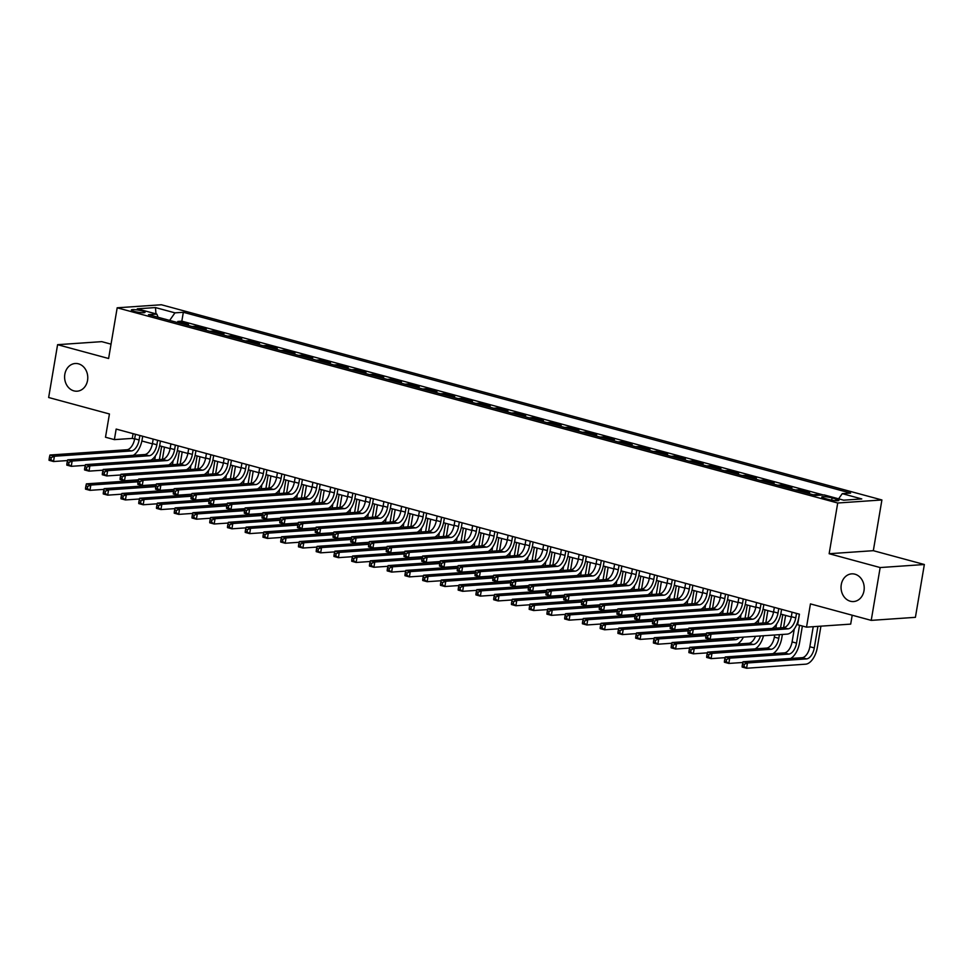 <?xml version="1.0" encoding="UTF-8"?>
<svg xmlns="http://www.w3.org/2000/svg" width="973" height="973" viewBox="0 0 973 973"><rect width="100%" height="100%" fill="white"/><g stroke="black" fill="none" stroke-linecap="round" stroke-linejoin="round"><path stroke-width="1.46" d="M87.546 380.431A13.877 11.579 86.1 0 1 77.147 391.195A13.877 11.579 86.1 0 1 64.826 374.277A13.877 11.579 86.1 0 1 75.237 363.501A13.877 11.579 86.1 0 1 87.546 380.431M863.988 590.793A13.877 11.579 86.1 0 1 853.576 601.557A13.877 11.579 86.1 0 1 841.268 584.639A13.877 11.579 86.1 0 1 851.679 573.863A13.877 11.579 86.1 0 1 863.988 590.793M134.371 311.433A6.945 1.058 9.6 0 0 141.328 312.649A6.945 1.058 9.6 0 0 145.038 312.321A6.945 1.058 9.6 0 0 142.009 310.91A6.945 1.058 9.6 0 0 135.052 309.694A6.945 1.058 9.6 0 0 131.343 310.01A6.945 1.058 9.6 0 0 134.371 311.433M111.031 344.15L101.776 341.645L57.589 344.685L48.65 397.507L109.438 413.975L105.498 437.23L114.376 439.626L132.292 438.397L134.627 439.03M881.903 499.964L161.372 304.756L117.186 307.796L837.717 503.005L881.903 499.964L873.328 550.682L829.142 553.722L880.164 567.551L924.35 564.51L873.328 550.682M924.35 564.51L915.411 617.332L871.224 620.373L810.448 603.905L806.52 627.147L850.694 624.119L852.202 615.216M880.164 567.551L871.224 620.373M819.302 495.233L816.724 494.539L816.578 495.415M806.082 492.849L809.633 492.606L798.979 489.723L798.784 490.879M788.337 488.045L791.888 487.801L781.234 484.919L781.039 486.074M770.592 483.24L774.131 482.997L763.489 480.115L763.294 481.258M752.847 478.424L756.386 478.181L745.744 475.298L745.549 476.454M735.101 473.62L738.641 473.377L727.999 470.494L727.804 471.637M717.356 468.816L720.896 468.572L710.241 465.69L710.047 466.833M699.599 463.999L703.151 463.756L692.496 460.874L692.302 462.029M681.854 459.195L685.406 458.952L674.751 456.069L674.557 457.213M664.109 454.391L667.648 454.148L657.006 451.253L656.811 452.409M646.364 449.575L649.903 449.331L639.261 446.449L639.066 447.604M628.619 444.77L632.158 444.527L621.516 441.645L621.321 442.788M610.874 439.966L614.413 439.723L603.759 436.828L603.564 437.984M593.116 435.15L596.668 434.907L586.014 432.024L585.819 433.18M575.371 430.346L578.923 430.102L568.268 427.22L568.074 428.363M557.626 425.542L561.166 425.298L550.523 422.404L550.329 423.559M539.881 420.725L543.421 420.482L532.778 417.599L532.584 418.755M522.136 415.921L525.675 415.678L515.033 412.795L514.839 413.939M504.391 411.117L507.93 410.874L497.276 407.979L497.081 409.134M486.634 406.3L490.185 406.057L479.531 403.175L479.336 404.33M468.889 401.496L472.44 401.253L461.786 398.371L461.591 399.514M451.144 396.692L454.683 396.449L444.041 393.554L443.846 394.71M433.399 391.876L436.938 391.632L426.296 388.75L426.101 389.905M415.653 387.072L419.193 386.828L408.551 383.946L408.356 385.089M397.908 382.267L401.448 382.024L390.793 379.129L390.599 380.285M380.151 377.451L383.703 377.208L373.048 374.325L372.854 375.481M362.406 372.647L365.957 372.404L355.303 369.521L355.109 370.664M344.661 367.843L348.2 367.599L337.558 364.705L337.363 365.86M326.916 363.026L330.455 362.783L319.813 359.901L319.618 361.056M309.171 358.222L312.71 357.979L302.068 355.096L301.873 356.24M291.426 353.418L294.965 353.175L284.311 350.28L284.116 351.435M273.668 348.602L277.22 348.358L266.566 345.476L266.371 346.631M255.923 343.797L259.475 343.554L248.82 340.672L248.626 341.815M238.178 338.993L241.718 338.75L231.075 335.855L230.881 337.011M220.433 334.177L223.972 333.934L213.33 331.051L213.136 332.207M202.688 329.373L206.227 329.129L195.585 326.247L195.391 327.39M806.52 627.147L797.641 624.751L799.429 614.182L116.164 429.069L114.376 439.626M835.977 498.967L832.073 497.908A6.726 1.034 9.6 0 0 825.335 496.729A6.726 1.034 9.6 0 0 821.747 497.045A6.726 1.034 9.6 0 0 824.678 498.419L828.582 499.477A6.726 1.034 9.6 0 0 835.32 500.645A6.726 1.034 9.6 0 0 838.908 500.341A6.726 1.034 9.6 0 0 835.977 498.967L835.698 500.681M158.137 317.307L156.823 314.109L148.468 314.68L815.751 495.476L824.119 494.904L843.64 500.183L861.786 498.942L842.265 493.652L850.621 493.08L183.338 312.284L174.97 312.856L169.63 320.421M156.823 314.109L137.302 308.818L155.449 307.565L174.97 312.856M823.304 494.953L181.829 321.163L177.828 321.431L177.633 322.586M184.943 324.568L188.482 324.325L177.828 321.431M192.034 326.49L195.585 326.247M209.779 331.294L213.33 331.051M227.536 336.099L231.075 335.855M245.281 340.915L248.82 340.672M263.026 345.719L266.566 345.476M280.771 350.523L284.311 350.28M298.516 355.34L302.068 355.096M316.261 360.144L319.813 359.901M334.019 364.948L337.558 364.705M351.764 369.764L355.303 369.521M369.509 374.569L373.048 374.325M387.254 379.373L390.793 379.129M404.999 384.189L408.551 383.946M422.744 388.993L426.296 388.75M440.501 393.797L444.041 393.554M458.247 398.614L461.786 398.371M475.992 403.418L479.531 403.175M493.737 408.234L497.276 407.979M511.482 413.039L515.033 412.795M529.227 417.843L532.778 417.599M546.984 422.659L550.523 422.404M564.729 427.463L568.268 427.22M582.474 432.267L586.014 432.024M600.219 437.084L603.759 436.828M617.964 441.888L621.516 441.645M635.71 446.692L639.261 446.449M653.467 451.508L657.006 451.253M671.212 456.313L674.751 456.069M688.957 461.117L692.496 460.874M706.702 465.933L710.241 465.69M724.447 470.737L727.999 470.494M742.192 475.542L745.744 475.298M759.949 480.358L763.489 480.115M777.695 485.162L781.234 484.919M795.44 489.966L798.979 489.723M813.185 494.783L816.724 494.539M829.142 553.722L837.717 503.005M57.589 344.685L108.611 358.502L117.186 307.796M141.863 440.988L152.384 443.846M159.608 445.804L170.129 448.65M177.366 450.608L187.874 453.454M195.111 455.413L205.619 458.271M212.856 460.229L223.364 463.075M230.601 465.033L241.109 467.879M248.346 469.837L258.867 472.696M266.091 474.654L276.612 477.5M283.848 479.458L294.357 482.304M301.594 484.262L312.102 487.12M319.339 489.078L329.847 491.924M337.084 493.883L347.592 496.729M354.829 498.687L365.349 501.545M372.574 503.503L383.094 506.349M390.331 508.307L400.84 511.153M408.076 513.112L418.585 515.97M425.821 517.928L436.33 520.774M443.566 522.732L454.075 525.578M461.311 527.536L471.832 530.394M479.057 532.353L489.577 535.199M496.814 537.157L507.322 540.003M514.559 541.961L525.067 544.819M532.304 546.777L542.812 549.623M550.049 551.582L560.557 554.428M567.794 556.386L578.315 559.244M585.539 561.202L596.06 564.048M603.296 566.006L613.805 568.852M621.042 570.823L631.55 573.669M638.787 575.627L649.295 578.473M656.532 580.431L667.052 583.277M674.277 585.247L684.797 588.093M692.022 590.052L702.542 592.898M709.779 594.856L720.288 597.702M727.524 599.672L738.033 602.518M745.269 604.476L755.778 607.322M763.014 609.28L773.535 612.126M780.76 614.097L791.28 616.943M133.094 433.654L132.292 438.397M838.604 498.821L842.265 493.652M181.829 321.163L183.338 312.284M155.449 307.565L155.984 313.878M792.083 612.187L791.329 616.675A10.849 5.753 -74.8 0 1 783.569 627.646L706.605 632.937L711.032 634.141L710.144 639.419L787.108 634.128A16.261 8.623 105.2 0 0 798.748 617.673L799.344 614.158M796.522 613.391L795.756 617.867A10.849 5.753 -74.8 0 1 788.008 628.85L711.032 634.141L707.882 635.466L706.106 634.992L705.753 637.108L707.529 637.583L707.882 635.466M707.529 637.583L710.144 639.419L705.705 638.227L705.753 637.108M706.605 632.937L706.106 634.992M813.233 626.685L809.852 646.729A10.849 5.753 -74.8 0 1 802.093 657.699L743.031 661.762L747.471 662.966L746.583 668.244L805.632 664.182A16.261 8.623 105.2 0 0 817.271 647.726L820.92 626.162M817.928 626.369L814.279 647.933A10.849 5.753 -74.8 0 1 806.52 658.903L747.471 662.966L744.321 664.291L742.545 663.817L742.192 665.933L743.968 666.408L744.321 664.291M743.968 666.408L746.583 668.244L742.144 667.04L742.192 665.933M743.031 661.762L742.545 663.817M774.338 607.383L773.571 611.859A10.849 5.753 -74.8 0 1 765.824 622.842L688.848 628.132L693.287 629.336L692.399 634.615L706.434 633.654M778.765 608.587L778.011 613.063A10.849 5.753 -74.8 0 1 770.251 624.046L693.287 629.336L690.137 630.662L688.361 630.188L688.008 632.292L689.784 632.778L690.137 630.662M772.124 628.436A16.261 8.623 105.2 0 0 781.003 612.856L781.587 609.353M689.784 632.778L692.399 634.615L687.96 633.411L688.008 632.292M688.848 628.132L688.361 630.188M756.593 602.579L755.826 607.055A10.849 5.753 -74.8 0 1 748.067 618.025L671.102 623.316L675.542 624.52L674.654 629.811L688.677 628.838M761.02 603.783L760.266 608.259A10.849 5.753 -74.8 0 1 752.506 619.229L675.542 624.52L672.392 625.858L670.616 625.371L670.263 627.488L672.039 627.962L672.392 625.858M754.379 623.62A16.261 8.623 105.2 0 0 763.246 608.052L763.841 604.537M672.039 627.962L674.654 629.811L670.215 628.607L670.263 627.488M671.102 623.316L670.616 625.371M738.835 597.763L738.081 602.251A10.849 5.753 -74.8 0 1 730.322 613.221L653.357 618.512L657.797 619.716L656.897 624.994L670.932 624.034M743.275 598.967L742.521 603.442A10.849 5.753 -74.8 0 1 734.761 614.425L657.797 619.716L654.647 621.042L652.871 620.567L652.506 622.684L654.282 623.158L654.647 621.042M736.634 618.816A16.261 8.623 105.2 0 0 745.5 603.248L746.096 599.733M654.282 623.158L656.897 624.994L652.469 623.802L652.506 622.684M653.357 618.512L652.871 620.567M721.09 592.958L720.336 597.434A10.849 5.753 -74.8 0 1 712.577 608.417L635.612 613.708L640.052 614.912L639.152 620.19L653.187 619.229M725.53 594.162L724.776 598.638A10.849 5.753 -74.8 0 1 717.016 609.621L640.052 614.912L636.901 616.237L635.126 615.763L634.761 617.867L636.537 618.354L636.901 616.237M718.889 614.012A16.261 8.623 105.2 0 0 727.755 598.431L728.351 594.929M636.537 618.354L639.152 620.19L634.712 618.986L634.761 617.867M635.612 613.708L635.126 615.763M790.648 658.49A16.261 8.623 105.2 0 0 799.526 642.91L802.372 626.028M799.551 625.262L796.534 643.117A10.849 5.753 -74.8 0 1 788.775 654.099L729.726 658.162L728.826 663.44L742.861 662.479M794.284 628.959L792.095 641.912A10.849 5.753 -74.8 0 1 784.335 652.895L725.286 656.957L729.726 658.162L726.576 659.487L724.8 659.001L724.447 661.117L726.211 661.604L726.576 659.487M726.211 661.604L728.826 663.44L724.399 662.236L724.447 661.117M725.286 656.957L724.8 659.001M772.903 653.686A16.261 8.623 105.2 0 0 781.769 638.106L782.389 634.457M788.008 628.85L783.569 627.646L785.612 615.41M782.791 614.644L780.553 627.853M779.409 634.664L778.789 638.312A10.849 5.753 -74.8 0 1 771.03 649.283L711.981 653.345L711.081 658.636L725.116 657.663M776.539 624.155L775.858 628.181M774.715 634.98L774.35 637.108A10.849 5.753 -74.8 0 1 766.59 648.091L707.541 652.141L711.981 653.345L708.831 654.683L707.055 654.197L706.69 656.313L708.466 656.787L708.831 654.683M708.466 656.787L711.081 658.636L706.653 657.432L706.69 656.313M707.541 652.141L707.055 654.197M770.251 624.046L765.824 622.842L767.867 610.594M765.046 609.828L762.808 623.048M758.794 619.351L758.113 623.365M760.46 635.965A10.849 5.753 -74.8 0 1 753.284 644.479L694.236 648.541L693.335 653.82L707.371 652.859M755.498 636.306A10.849 5.753 -74.8 0 1 748.845 643.275L689.796 647.337L694.236 648.541L691.073 649.867L689.31 649.392L688.945 651.509L690.721 651.983L691.073 649.867M690.721 651.983L693.335 653.82L688.896 652.615L688.945 651.509M755.157 648.869A16.261 8.623 105.2 0 0 763.501 635.758M689.796 647.337L689.31 649.392M752.506 619.229L748.067 618.025L750.122 605.79M747.3 605.024L745.063 618.232M741.049 614.535L740.368 618.56M739.383 637.412A10.849 5.753 -74.8 0 1 735.539 639.675L676.478 643.737L675.59 649.015L689.626 648.054M732.985 637.85A10.849 5.753 -74.8 0 1 731.1 638.47L672.051 642.533L676.478 643.737L673.328 645.063L671.552 644.576L671.2 646.692L672.975 647.179L673.328 645.063M672.975 647.179L675.59 649.015L671.151 647.811L671.2 646.692M737.412 644.065A16.261 8.623 105.2 0 0 743.421 637.133M672.051 642.533L671.552 644.576M703.345 588.154L702.591 592.63A10.849 5.753 -74.8 0 1 694.831 603.601L617.867 608.891L622.306 610.095L621.406 615.386L635.442 614.413M707.785 589.358L707.03 593.834A10.849 5.753 -74.8 0 1 699.271 604.805L622.306 610.095L619.144 611.433L617.381 610.947L617.016 613.063L618.792 613.537L619.144 611.433M701.144 609.195A16.261 8.623 105.2 0 0 710.01 593.627L710.606 590.112M618.792 613.537L621.406 615.386L616.967 614.182L617.016 613.063M617.867 608.891L617.381 610.947M734.761 614.425L730.322 613.221L732.377 600.986M729.555 600.219L727.317 613.428M723.304 609.73L722.623 613.756M706.313 634.141L654.294 637.716L658.733 638.92L657.845 644.211L671.881 643.238M705.997 635.673L658.733 638.92L655.583 640.258L653.807 639.772L653.455 641.888L655.23 642.362L655.583 640.258M655.23 642.362L657.845 644.211L653.406 643.007L653.455 641.888M719.667 639.261A16.261 8.623 105.2 0 0 720.519 638.714M654.294 637.716L653.807 639.772M685.6 583.338L684.846 587.826A10.849 5.753 -74.8 0 1 677.086 598.796L600.122 604.087L604.549 605.291L603.661 610.57L617.697 609.609M690.039 584.542L689.273 589.018A10.849 5.753 -74.8 0 1 681.514 600L604.549 605.291L601.399 606.617L599.623 606.143L599.271 608.259L601.046 608.733L601.399 606.617M683.399 604.391A16.261 8.623 105.2 0 0 692.265 588.823L692.861 585.308M601.046 608.733L603.661 610.57L599.222 609.366L599.271 608.259M600.122 604.087L599.623 606.143M712.552 608.417L714.62 596.169M711.798 595.403L709.572 608.624M705.559 604.926L704.878 608.94M688.568 629.336L636.549 632.912L640.988 634.116L640.1 639.395L654.136 638.434M688.252 630.869L640.988 634.116L637.838 635.442L636.062 634.968L635.71 637.084L637.485 637.558L637.838 635.442M637.485 637.558L640.1 639.395L635.661 638.191L635.71 637.084M701.922 634.445A16.261 8.623 105.2 0 0 702.774 633.897M636.549 632.912L636.062 634.968M667.855 578.534L667.089 583.009A10.849 5.753 -74.8 0 1 659.341 593.992L582.365 599.283L586.804 600.487L585.916 605.765L599.952 604.805M672.282 579.738L671.528 584.214A10.849 5.753 -74.8 0 1 663.768 595.196L586.804 600.487L583.654 601.813L581.878 601.338L581.526 603.442L583.301 603.929L583.654 601.813M665.641 599.587A16.261 8.623 105.2 0 0 674.52 584.007L675.104 580.504M583.301 603.929L585.916 605.765L581.477 604.561L581.526 603.442M582.365 599.283L581.878 601.338M694.807 603.613L696.875 591.365M694.053 590.599L691.827 603.807M687.802 600.11L687.133 604.136M670.823 624.532L618.804 628.108L623.243 629.312L622.343 634.591L636.378 633.63M670.506 626.053L623.243 629.312L620.093 630.638L618.317 630.151L617.964 632.268L619.728 632.754L620.093 630.638M619.728 632.754L622.343 634.591L617.916 633.387L617.964 632.268M684.165 629.64A16.261 8.623 105.2 0 0 685.028 629.093M618.804 628.108L618.317 630.151M650.11 573.729L649.344 578.205A10.849 5.753 -74.8 0 1 641.584 589.176L564.62 594.467L569.059 595.671L568.171 600.961L582.195 599.988M654.537 574.934L653.783 579.409A10.849 5.753 -74.8 0 1 646.023 590.38L569.059 595.671L565.909 597.008L564.133 596.522L563.781 598.638L565.556 599.113L565.909 597.008M647.896 594.771A16.261 8.623 105.2 0 0 656.763 579.203L657.359 575.688M565.556 599.113L568.171 600.961L563.732 599.757L563.781 598.638M564.62 594.467L564.133 596.522M681.514 600L677.086 598.796L679.13 586.561M676.308 585.795L674.07 599.003M670.056 595.306L669.375 599.332M653.065 619.716L601.059 623.292L605.498 624.496L604.598 629.786L618.633 628.813M652.749 621.248L605.498 624.496L602.348 625.834L600.572 625.347L600.207 627.463L601.983 627.938L602.348 625.834M601.983 627.938L604.598 629.786L600.171 628.582L600.207 627.463M666.42 624.836A16.261 8.623 105.2 0 0 667.271 624.289M601.059 623.292L600.572 625.347M632.353 568.913L631.599 573.401A10.849 5.753 -74.8 0 1 623.839 584.372L546.875 589.662L551.314 590.866L550.414 596.145L564.449 595.184M636.792 570.117L636.038 574.593A10.849 5.753 -74.8 0 1 628.278 585.576L551.314 590.866L548.164 592.192L546.388 591.718L546.023 593.834L547.799 594.308L548.164 592.192M630.151 589.966A16.261 8.623 105.2 0 0 639.018 574.398L639.614 570.883M547.799 594.308L550.414 596.145L545.987 594.941L546.023 593.834M546.875 589.662L546.388 591.718M663.768 595.196L659.341 593.992L661.385 581.745M658.563 580.978L656.325 594.199M652.311 590.502L651.63 594.515M635.32 614.912L583.314 618.487L587.753 619.692L586.853 624.97L600.888 624.009M635.004 616.444L587.753 619.692L584.591 621.017L582.827 620.543L582.462 622.659L584.238 623.134L584.591 621.017M584.238 623.134L586.853 624.97L582.413 623.766L582.462 622.659M648.675 620.02A16.261 8.623 105.2 0 0 649.526 619.473M583.314 618.487L582.827 620.543M614.608 564.109L613.854 568.585A10.849 5.753 -74.8 0 1 606.094 579.567L529.13 584.858L533.569 586.062L532.669 591.341L546.704 590.38M619.047 565.313L618.293 569.789A10.849 5.753 -74.8 0 1 610.533 580.772L533.569 586.062L530.419 587.388L528.643 586.914L528.278 589.018L530.054 589.504L530.419 587.388M612.406 585.162A16.261 8.623 105.2 0 0 621.273 569.582L621.869 566.079M530.054 589.504L532.669 591.341L528.23 590.137L528.278 589.018M529.13 584.858L528.643 586.914M641.572 589.188L643.64 576.94M640.818 576.174L638.58 589.383M634.566 585.685L633.885 589.711M617.575 610.107L565.568 613.683L569.996 614.887L569.108 620.166L583.143 619.205M617.259 611.628L569.996 614.887L566.845 616.213L565.07 615.727L564.717 617.843L566.493 618.329L566.845 616.213M566.493 618.329L569.108 620.166L564.668 618.962L564.717 617.843M630.93 615.216A16.261 8.623 105.2 0 0 631.781 614.668M565.568 613.683L565.07 615.727M596.863 559.305L596.108 563.781A10.849 5.753 -74.8 0 1 588.349 574.751L511.384 580.042L515.824 581.246L514.924 586.537L528.959 585.564M601.302 560.509L600.548 564.985A10.849 5.753 -74.8 0 1 592.788 575.955L515.824 581.246L512.662 582.584L510.898 582.097L510.533 584.214L512.309 584.688L512.662 582.584M594.661 580.346A16.261 8.623 105.2 0 0 603.528 564.778L604.124 561.263M512.309 584.688L514.924 586.537L510.484 585.332L510.533 584.214M511.384 580.042L510.898 582.097M628.278 585.576L623.839 584.372L625.894 572.136M623.073 571.37L620.835 584.578M616.821 580.881L616.14 584.907M599.83 605.291L547.811 608.867L552.25 610.071L551.363 615.362L565.398 614.389M599.514 606.824L552.25 610.071L549.1 611.409L547.325 610.922L546.972 613.039L548.748 613.513L549.1 611.409M548.748 613.513L551.363 615.362L546.923 614.158L546.972 613.039M613.185 610.412A16.261 8.623 105.2 0 0 614.036 609.864M547.811 608.867L547.325 610.922M579.117 554.488L578.363 558.976A10.849 5.753 -74.8 0 1 570.604 569.947L493.639 575.238L498.067 576.442L497.179 581.72L511.214 580.759M583.557 555.692L582.791 560.168A10.849 5.753 -74.8 0 1 575.031 571.151L498.067 576.442L494.916 577.767L493.141 577.293L492.788 579.409L494.564 579.884L494.916 577.767M576.916 575.542A16.261 8.623 105.2 0 0 585.782 559.974L586.378 556.459M494.564 579.884L497.179 581.72L492.739 580.516L492.788 579.409M493.639 575.238L493.141 577.293M606.07 579.567L608.137 567.32M605.315 566.554L603.09 579.774M599.076 576.077L598.395 580.09M582.085 600.487L530.066 604.063L534.505 605.267L533.618 610.545L547.653 609.585M581.769 602.019L534.505 605.267L531.355 606.593L529.58 606.118L529.227 608.234L531.003 608.709L531.355 606.593M531.003 608.709L533.618 610.545L529.178 609.341L529.227 608.234M595.427 605.595A16.261 8.623 105.2 0 0 596.291 605.048M530.066 604.063L529.58 606.118M588.324 574.763L590.392 562.516M587.57 561.749L585.345 574.958M581.319 571.26L580.65 575.286M564.34 595.683L512.321 599.259L516.76 600.463L515.86 605.741L529.896 604.78M564.024 597.203L516.76 600.463L513.61 601.788L511.834 601.302L511.482 603.418L513.245 603.905L513.61 601.788M513.245 603.905L515.86 605.741L511.433 604.537L511.482 603.418M577.682 600.791A16.261 8.623 105.2 0 0 578.546 600.244M512.321 599.259L511.834 601.302M575.031 571.151L570.604 569.947L572.647 557.711M569.825 556.945L567.587 570.154M563.574 566.456L562.893 570.482M546.583 590.866L494.576 594.442L499.015 595.646L498.115 600.937L512.151 599.964M546.267 592.399L499.015 595.646L495.865 596.984L494.089 596.498L493.725 598.614L495.5 599.088L495.865 596.984M495.5 599.088L498.115 600.937L493.688 599.733L493.725 598.614M559.937 595.987A16.261 8.623 105.2 0 0 560.789 595.44M494.576 594.442L494.089 596.498M561.372 549.684L560.606 554.16A10.849 5.753 -74.8 0 1 552.859 565.143L475.882 570.433L480.321 571.638L479.434 576.916L493.469 575.955M565.799 550.888L565.045 555.364A10.849 5.753 -74.8 0 1 557.286 566.347L480.321 571.638L477.171 572.963L475.396 572.489L475.043 574.593L476.819 575.079L477.171 572.963M559.159 570.737A16.261 8.623 105.2 0 0 568.037 555.157L568.621 551.655M476.819 575.079L479.434 576.916L474.994 575.712L475.043 574.593M475.882 570.433L475.396 572.489M543.627 544.88L542.861 549.356A10.849 5.753 -74.8 0 1 535.101 560.326L458.137 565.617L462.576 566.821L461.689 572.112L475.712 571.139M548.054 546.084L547.3 550.56A10.849 5.753 -74.8 0 1 539.541 561.53L462.576 566.821L459.426 568.159L457.651 567.673L457.298 569.789L459.074 570.263L459.426 568.159M541.414 565.921A16.261 8.623 105.2 0 0 550.28 550.353L550.876 546.838M459.074 570.263L461.689 572.112L457.249 570.908L457.298 569.789M458.137 565.617L457.651 567.673M525.87 540.064L525.116 544.552A10.849 5.753 -74.8 0 1 517.356 555.522L440.392 560.813L444.831 562.017L443.931 567.295L457.967 566.335M530.309 541.268L529.555 545.744A10.849 5.753 -74.8 0 1 521.796 556.726L444.831 562.017L441.681 563.343L439.905 562.868L439.541 564.985L441.316 565.459L441.681 563.343M523.669 561.117A16.261 8.623 105.2 0 0 532.535 545.549L533.131 542.034M441.316 565.459L443.931 567.295L439.504 566.091L439.541 564.985M440.392 560.813L439.905 562.868M557.286 566.347L552.859 565.143L554.902 552.895M552.08 552.129L549.842 565.349M545.829 561.652L545.148 565.666M528.838 586.062L476.831 589.638L481.27 590.842L480.37 596.121L494.406 595.16M528.521 587.595L481.27 590.842L478.108 592.168L476.344 591.693L475.979 593.798L477.755 594.284L478.108 592.168M477.755 594.284L480.37 596.121L475.931 594.917L475.979 593.798M542.192 591.17A16.261 8.623 105.2 0 0 543.043 590.623M476.831 589.638L476.344 591.693M508.125 535.259L507.371 539.735A10.849 5.753 -74.8 0 1 499.611 550.718L422.647 556.009L427.086 557.213L426.186 562.491L440.222 561.53M512.564 536.464L511.81 540.939A10.849 5.753 -74.8 0 1 504.05 551.922L427.086 557.213L423.936 558.538L422.16 558.064L421.796 560.168L423.571 560.655L423.936 558.538M505.924 556.313A16.261 8.623 105.2 0 0 514.79 540.733L515.386 537.23M423.571 560.655L426.186 562.491L421.747 561.287L421.796 560.168M422.647 556.009L422.16 558.064M539.541 561.53L535.101 560.326L537.157 548.091M534.335 547.325L532.097 560.533M528.084 556.836L527.402 560.862M511.093 581.258L459.086 584.834L463.513 586.038L462.625 591.316L476.661 590.356M510.776 582.778L463.513 586.038L460.363 587.364L458.587 586.877L458.234 588.993L460.01 589.48L460.363 587.364M460.01 589.48L462.625 591.316L458.186 590.112L458.234 588.993M524.447 586.366A16.261 8.623 105.2 0 0 525.298 585.819M459.086 584.834L458.587 586.877M490.38 530.455L489.626 534.931A10.849 5.753 -74.8 0 1 481.866 545.902L404.902 551.192L409.341 552.396L408.441 557.687L422.477 556.714M494.819 531.659L494.065 536.135A10.849 5.753 -74.8 0 1 486.305 547.106L409.341 552.396L406.179 553.734L404.415 553.248L404.05 555.364L405.826 555.838L406.179 553.734M488.178 551.496A16.261 8.623 105.2 0 0 497.045 535.928L497.641 532.413M405.826 555.838L408.441 557.687L404.002 556.483L404.05 555.364M404.902 551.192L404.415 553.248M521.796 556.726L517.356 555.522L519.412 543.287M516.59 542.52L514.352 555.729M510.339 552.032L509.657 556.057M493.347 576.442L441.328 580.017L445.768 581.222L444.88 586.512L458.915 585.539M493.031 577.974L445.768 581.222L442.618 582.559L440.842 582.073L440.489 584.189L442.265 584.664L442.618 582.559M442.265 584.664L444.88 586.512L440.441 585.308L440.489 584.189M506.702 581.562A16.261 8.623 105.2 0 0 507.553 581.015M441.328 580.017L440.842 582.073M472.635 525.639L471.881 530.127A10.849 5.753 -74.8 0 1 464.121 541.097L387.157 546.388L391.584 547.592L390.696 552.871L404.732 551.91M477.074 526.843L476.308 531.319A10.849 5.753 -74.8 0 1 468.548 542.302L391.584 547.592L388.434 548.918L386.658 548.444L386.305 550.56L388.081 551.034L388.434 548.918M470.433 546.692A16.261 8.623 105.2 0 0 479.3 531.124L479.896 527.609M388.081 551.034L390.696 552.871L386.257 551.667L386.305 550.56M387.157 546.388L386.658 548.444M499.587 550.718L501.654 538.47M498.833 537.704L496.607 550.925M492.593 547.227L491.912 551.241M475.602 571.638L423.583 575.213L428.023 576.417L427.135 581.696L441.17 580.735M475.286 573.17L428.023 576.417L424.873 577.743L423.097 577.269L422.744 579.373L424.52 579.859L424.873 577.743M424.52 579.859L427.135 581.696L422.696 580.492L422.744 579.373M488.945 576.746A16.261 8.623 105.2 0 0 489.808 576.198M423.583 575.213L423.097 577.269M454.89 520.835L454.123 525.311A10.849 5.753 -74.8 0 1 446.376 536.293L369.399 541.584L373.839 542.788L372.951 548.067L386.986 547.106M459.317 522.039L458.563 526.515A10.849 5.753 -74.8 0 1 450.803 537.497L373.839 542.788L370.689 544.114L368.913 543.627L368.56 545.744L370.336 546.23L370.689 544.114M452.676 541.888A16.261 8.623 105.2 0 0 461.555 526.308L462.139 522.805M370.336 546.23L372.951 548.067L368.512 546.862L368.56 545.744M369.399 541.584L368.913 543.627M481.842 545.902L483.909 533.666M481.088 532.9L478.862 546.108M474.836 542.411L474.167 546.437M457.857 566.833L405.838 570.409L410.278 571.613L409.378 576.892L423.413 575.931M457.541 568.354L410.278 571.613L407.128 572.939L405.352 572.452L404.999 574.569L406.763 575.055L407.128 572.939M406.763 575.055L409.378 576.892L404.95 575.688L404.999 574.569M471.2 571.942A16.261 8.623 105.2 0 0 472.063 571.394M405.838 570.409L405.352 572.452M437.132 516.031L436.378 520.506A10.849 5.753 -74.8 0 1 428.619 531.477L351.654 536.768L356.094 537.972L355.206 543.262L369.229 542.289M441.572 517.235L440.818 521.71A10.849 5.753 -74.8 0 1 433.058 532.681L356.094 537.972L352.944 539.31L351.168 538.823L350.815 540.939L352.591 541.414L352.944 539.31M434.931 537.072A16.261 8.623 105.2 0 0 443.797 521.504L444.393 517.989M352.591 541.414L355.206 543.262L350.767 542.058L350.815 540.939M351.654 536.768L351.168 538.823M468.548 542.302L464.121 541.097L466.164 528.862M463.343 528.096L461.105 541.304M457.091 537.607L456.41 541.633M440.1 562.017L388.093 565.593L392.533 566.797L391.632 572.088L405.668 571.115M439.784 563.549L392.533 566.797L389.382 568.135L387.607 567.648L387.242 569.764L389.018 570.239L389.382 568.135M389.018 570.239L391.632 572.088L387.193 570.883L387.242 569.764M453.454 567.137A16.261 8.623 105.2 0 0 454.306 566.59M388.093 565.593L387.607 567.648M419.387 511.214L418.633 515.702A10.849 5.753 -74.8 0 1 410.874 526.673L333.909 531.963L338.349 533.168L337.449 538.446L351.484 537.485M423.827 512.418L423.073 516.894A10.849 5.753 -74.8 0 1 415.313 527.877L338.349 533.168L335.199 534.493L333.423 534.019L333.058 536.135L334.834 536.61L335.199 534.493M417.186 532.267A16.261 8.623 105.2 0 0 426.052 516.687L426.648 513.185M334.834 536.61L337.449 538.446L333.021 537.242L333.058 536.135M333.909 531.963L333.423 534.019M450.803 537.497L446.376 536.293L448.419 524.046M445.598 523.279L443.36 536.5M439.346 532.803L438.665 536.816M422.355 557.213L370.348 560.789L374.787 561.993L373.887 567.271L387.923 566.31M422.039 558.745L374.787 561.993L371.625 563.318L369.862 562.844L369.497 564.948L371.272 565.435L371.625 563.318M371.272 565.435L373.887 567.271L369.448 566.067L369.497 564.948M435.709 562.321A16.261 8.623 105.2 0 0 436.561 561.774M370.348 560.789L369.862 562.844M401.642 506.41L400.888 510.886A10.849 5.753 -74.8 0 1 393.128 521.869L316.164 527.159L320.604 528.363L319.703 533.642L333.739 532.681M406.082 507.614L405.327 512.09A10.849 5.753 -74.8 0 1 397.568 523.073L320.604 528.363L317.453 529.689L315.678 529.203L315.313 531.319L317.089 531.805L317.453 529.689M399.441 527.463A16.261 8.623 105.2 0 0 408.307 511.883L408.903 508.38M317.089 531.805L319.703 533.642L315.264 532.438L315.313 531.319M316.164 527.159L315.678 529.203M433.058 532.681L428.619 531.477L430.674 519.241M427.852 518.475L425.615 531.684M421.601 527.986L420.92 532.012M404.61 552.409L352.603 555.984L357.03 557.176L356.142 562.467L370.178 561.506M404.294 553.929L357.03 557.176L353.88 558.514L352.104 558.028L351.752 560.144L353.527 560.63L353.88 558.514M353.527 560.63L356.142 562.467L351.703 561.263L351.752 560.144M417.964 557.517A16.261 8.623 105.2 0 0 418.816 556.97M352.603 555.984L352.104 558.028M383.897 501.606L383.143 506.082A10.849 5.753 -74.8 0 1 375.383 517.052L298.419 522.343L302.858 523.547L301.958 528.838L315.994 527.865M388.336 502.798L387.582 507.286A10.849 5.753 -74.8 0 1 379.823 518.256L302.858 523.547L299.696 524.885L297.933 524.398L297.568 526.515L299.343 526.989L299.696 524.885M381.696 522.647A16.261 8.623 105.2 0 0 390.562 507.079L391.158 503.564M299.343 526.989L301.958 528.838L297.519 527.634L297.568 526.515M298.419 522.343L297.933 524.398M366.152 496.789L365.398 501.277A10.849 5.753 -74.8 0 1 357.638 512.248L280.674 517.539L285.101 518.743L284.213 524.021L298.249 523.06M370.591 497.994L369.825 502.469A10.849 5.753 -74.8 0 1 362.065 513.452L285.101 518.743L281.951 520.069L280.175 519.594L279.823 521.71L281.598 522.185L281.951 520.069M363.951 517.843A16.261 8.623 105.2 0 0 372.817 502.263L373.413 498.76M281.598 522.185L284.213 524.021L279.774 522.817L279.823 521.71M280.674 517.539L280.175 519.594M348.407 491.985L347.641 496.461A10.849 5.753 -74.8 0 1 339.893 507.444L262.917 512.735L267.356 513.939L266.468 519.217L280.504 518.256M352.834 493.189L352.08 497.665A10.849 5.753 -74.8 0 1 344.32 508.648L267.356 513.939L264.206 515.264L262.43 514.778L262.078 516.894L263.853 517.381L264.206 515.264M346.193 513.039A16.261 8.623 105.2 0 0 355.072 497.458L355.656 493.956M263.853 517.381L266.468 519.217L262.029 518.013L262.078 516.894M262.917 512.735L262.43 514.778M415.313 527.877L410.874 526.673L412.929 514.437M410.107 513.671L407.869 526.88M403.856 523.182L403.175 527.208M386.865 547.592L334.846 551.168L339.285 552.372L338.397 557.663L352.433 556.69M386.549 549.125L339.285 552.372L336.135 553.71L334.359 553.223L334.007 555.34L335.782 555.814L336.135 553.71M335.782 555.814L338.397 557.663L333.958 556.459L334.007 555.34M400.219 552.7A16.261 8.623 105.2 0 0 401.071 552.165M334.846 551.168L334.359 553.223M393.104 521.869L395.172 509.621M392.35 508.855L390.124 522.075M386.111 518.378L385.43 522.392M369.12 542.788L317.101 546.364L321.54 547.568L320.652 552.846L334.688 551.886M368.803 544.321L321.54 547.568L318.39 548.894L316.614 548.419L316.261 550.523L318.037 551.01L318.39 548.894M318.037 551.01L320.652 552.846L316.213 551.642L316.261 550.523M382.462 547.896A16.261 8.623 105.2 0 0 383.326 547.349M317.101 546.364L316.614 548.419M375.359 517.052L377.427 504.817M374.605 504.05L372.379 517.259M368.353 513.562L367.685 517.587M351.375 537.984L299.356 541.56L303.795 542.752L302.895 548.042L316.93 547.081M351.058 539.504L303.795 542.752L300.645 544.089L298.869 543.603L298.504 545.719L300.28 546.206L300.645 544.089M300.28 546.206L302.895 548.042L298.468 546.838L298.504 545.719M364.717 543.092A16.261 8.623 105.2 0 0 365.58 542.545M299.356 541.56L298.869 543.603M330.65 487.181L329.896 491.657A10.849 5.753 -74.8 0 1 322.136 502.627L245.172 507.918L249.611 509.122L248.723 514.413L262.746 513.44M335.089 488.373L334.335 492.861A10.849 5.753 -74.8 0 1 326.575 503.832L249.611 509.122L246.461 510.46L244.685 509.974L244.332 512.09L246.108 512.564L246.461 510.46M328.448 508.222A16.261 8.623 105.2 0 0 337.315 492.654L337.911 489.139M246.108 512.564L248.723 514.413L244.284 513.209L244.332 512.09M245.172 507.918L244.685 509.974M362.065 513.452L357.638 512.248L359.682 500.013M356.86 499.246L354.622 512.455M350.608 508.757L349.927 512.783M333.617 533.168L281.611 536.743L286.05 537.947L285.15 543.238L299.185 542.265M333.301 534.7L286.05 537.947L282.9 539.285L281.124 538.799L280.759 540.915L282.535 541.389L282.9 539.285M282.535 541.389L285.15 543.238L280.711 542.034L280.759 540.915M346.972 538.276A16.261 8.623 105.2 0 0 347.823 537.741M281.611 536.743L281.124 538.799M312.905 482.365L312.151 486.853A10.849 5.753 -74.8 0 1 304.391 497.823L227.427 503.114L231.866 504.318L230.966 509.597L245.001 508.636M317.344 483.569L316.59 488.045A10.849 5.753 -74.8 0 1 308.83 499.027L231.866 504.318L228.716 505.644L226.94 505.169L226.575 507.286L228.351 507.76L228.716 505.644M310.703 503.418A16.261 8.623 105.2 0 0 319.57 487.838L320.166 484.335M228.351 507.76L230.966 509.597L226.539 508.393L226.575 507.286M227.427 503.114L226.94 505.169M344.32 508.648L339.893 507.444L341.937 495.196M339.115 494.43L336.877 507.651M332.863 503.953L332.182 507.967M315.872 528.363L263.865 531.939L268.305 533.143L267.405 538.422L281.44 537.461M315.556 529.896L268.305 533.143L265.142 534.469L263.379 533.995L263.014 536.099L264.79 536.585L265.142 534.469M264.79 536.585L267.405 538.422L262.965 537.218L263.014 536.099M329.227 533.472A16.261 8.623 105.2 0 0 330.078 532.924M263.865 531.939L263.379 533.995M295.16 477.561L294.405 482.036A10.849 5.753 -74.8 0 1 286.646 493.019L209.682 498.31L214.121 499.514L213.221 504.792L227.256 503.832M299.599 478.765L298.845 483.24A10.849 5.753 -74.8 0 1 291.085 494.211L214.121 499.514L210.971 500.84L209.195 500.353L208.83 502.469L210.606 502.956L210.971 500.84M292.958 498.614A16.261 8.623 105.2 0 0 301.825 483.034L302.421 479.531M210.606 502.956L213.221 504.792L208.781 503.588L208.83 502.469M209.682 498.31L209.195 500.353M326.575 503.832L322.136 502.627L324.191 490.392M321.37 489.626L319.132 502.834M315.118 499.137L314.437 503.163M298.127 523.559L246.12 527.135L250.548 528.327L249.66 533.618L263.695 532.657M297.811 525.079L250.548 528.327L247.397 529.665L245.622 529.178L245.269 531.294L247.045 531.781L247.397 529.665M247.045 531.781L249.66 533.618L245.22 532.413L245.269 531.294M311.482 528.667A16.261 8.623 105.2 0 0 312.333 528.12M246.12 527.135L245.622 529.178M277.414 472.756L276.66 477.232A10.849 5.753 -74.8 0 1 268.901 488.203L191.936 493.493L196.376 494.698L195.476 499.988L209.511 499.015M281.854 473.948L281.088 478.436A10.849 5.753 -74.8 0 1 273.34 489.407L196.376 494.698L193.213 496.035L191.438 495.549L191.085 497.665L192.861 498.14L193.213 496.035M275.213 493.798A16.261 8.623 105.2 0 0 284.08 478.23L284.675 474.715M192.861 498.14L195.476 499.988L191.036 498.784L191.085 497.665M191.936 493.493L191.438 495.549M308.83 499.027L304.391 497.823L306.446 485.576M303.625 484.822L301.387 498.03M297.373 494.333L296.692 498.358M280.382 518.743L228.363 522.319L232.802 523.523L231.915 528.813L245.95 527.84M280.066 520.275L232.802 523.523L229.652 524.861L227.877 524.374L227.524 526.49L229.3 526.965L229.652 524.861M229.3 526.965L231.915 528.813L227.475 527.609L227.524 526.49M293.737 523.851A16.261 8.623 105.2 0 0 294.588 523.316M228.363 522.319L227.877 524.374M259.669 467.94L258.915 472.428A10.849 5.753 -74.8 0 1 251.156 483.399L174.191 488.689L178.618 489.893L177.731 495.172L191.766 494.211M264.109 469.144L263.342 473.62A10.849 5.753 -74.8 0 1 255.583 484.603L178.618 489.893L175.468 491.219L173.693 490.745L173.34 492.861L175.116 493.335L175.468 491.219M257.468 488.993A16.261 8.623 105.2 0 0 266.334 473.413L266.93 469.91M175.116 493.335L177.731 495.172L173.291 493.968L173.34 492.861M174.191 488.689L173.693 490.745M241.924 463.136L241.158 467.612A10.849 5.753 -74.8 0 1 233.411 478.594L156.434 483.885L160.873 485.089L159.986 490.368L174.021 489.407M246.351 464.34L245.597 468.816A10.849 5.753 -74.8 0 1 237.838 479.786L160.873 485.089L157.723 486.415L155.948 485.928L155.595 488.045L157.371 488.531L157.723 486.415M239.711 484.189A16.261 8.623 105.2 0 0 248.589 468.609L249.173 465.106M157.371 488.531L159.986 490.368L155.546 489.164L155.595 488.045M156.434 483.885L155.948 485.928M224.167 458.332L223.413 462.807A10.849 5.753 -74.8 0 1 215.653 473.778L138.689 479.069L143.128 480.273L142.24 485.563L156.264 484.59M228.606 459.524L227.852 464.012A10.849 5.753 -74.8 0 1 220.093 474.982L143.128 480.273L139.978 481.611L138.202 481.124L137.85 483.24L139.626 483.715L139.978 481.611M221.966 479.373A16.261 8.623 105.2 0 0 230.832 463.805L231.428 460.29M139.626 483.715L142.24 485.563L137.801 484.359L137.85 483.24M138.689 479.069L138.202 481.124M286.621 493.019L288.689 480.771M285.867 480.005L283.642 493.226M279.628 489.528L278.947 493.542M262.637 513.939L210.618 517.514L215.057 518.718L214.169 523.997L228.193 523.036M262.321 515.471L215.057 518.718L211.907 520.044L210.132 519.57L209.779 521.674L211.555 522.16L211.907 520.044M211.555 522.16L214.169 523.997L209.73 522.793L209.779 521.674M275.979 519.047A16.261 8.623 105.2 0 0 276.843 518.5M210.618 517.514L210.132 519.57M268.876 488.203L270.944 475.967M268.122 475.201L265.897 488.41M261.871 484.712L261.202 488.738M244.892 509.134L192.873 512.71L197.312 513.902L196.412 519.193L210.448 518.232M244.564 510.655L197.312 513.902L194.162 515.24L192.386 514.753L192.022 516.87L193.797 517.356L194.162 515.24M193.797 517.356L196.412 519.193L191.985 517.989L192.022 516.87M258.234 514.243A16.261 8.623 105.2 0 0 259.098 513.695M192.873 512.71L192.386 514.753M255.583 484.603L251.156 483.399L253.199 471.151M250.377 470.397L248.139 483.605M244.126 479.908L243.445 483.934M227.135 504.318L175.128 507.894L179.567 509.098L178.667 514.376L192.703 513.416M226.818 505.851L179.567 509.098L176.417 510.436L174.641 509.949L174.276 512.066L176.052 512.54L176.417 510.436M176.052 512.54L178.667 514.376L174.228 513.185L174.276 512.066M240.489 509.426A16.261 8.623 105.2 0 0 241.34 508.891M175.128 507.894L174.641 509.949M206.422 453.515L205.668 458.003A10.849 5.753 -74.8 0 1 197.908 468.974L120.944 474.265L125.383 475.469L124.483 480.747L138.519 479.786M210.861 454.719L210.107 459.195A10.849 5.753 -74.8 0 1 202.348 470.178L125.383 475.469L122.233 476.794L120.457 476.32L120.093 478.436L121.868 478.911L122.233 476.794M204.221 474.569A16.261 8.623 105.2 0 0 213.087 458.988L213.683 455.486M121.868 478.911L124.483 480.747L120.056 479.543L120.093 478.436M120.944 474.265L120.457 476.32M237.838 479.786L233.411 478.594L235.454 466.347M232.632 465.581L230.394 478.801M226.381 475.104L225.7 479.117M209.39 499.514L157.383 503.09L161.822 504.294L160.922 509.572L174.958 508.611M209.073 501.046L161.822 504.294L158.66 505.619L156.896 505.145L156.531 507.249L158.307 507.736L158.66 505.619M158.307 507.736L160.922 509.572L156.483 508.368L156.531 507.249M222.744 504.622A16.261 8.623 105.2 0 0 223.595 504.075M157.383 503.09L156.896 505.145M188.677 448.711L187.923 453.187A10.849 5.753 -74.8 0 1 180.163 464.17L103.199 469.46L107.638 470.664L106.738 475.943L120.774 474.982M193.116 449.915L192.362 454.391A10.849 5.753 -74.8 0 1 184.602 465.362L107.638 470.664L104.488 471.99L102.712 471.504L102.347 473.62L104.123 474.106L104.488 471.99M186.475 469.764A16.261 8.623 105.2 0 0 195.342 454.184L195.938 450.681M104.123 474.106L106.738 475.943L102.299 474.739L102.347 473.62M103.199 469.46L102.712 471.504M220.093 474.982L215.653 473.778L217.709 461.543M214.887 460.776L212.649 473.985M208.636 470.287L207.954 474.313M191.645 494.71L139.638 498.285L144.065 499.477L143.177 504.768L157.212 503.795M191.328 496.23L144.065 499.477L140.915 500.815L139.139 500.329L138.786 502.445L140.562 502.932L140.915 500.815M140.562 502.932L143.177 504.768L138.738 503.564L138.786 502.445M204.999 499.818A16.261 8.623 105.2 0 0 205.85 499.271M139.638 498.285L139.139 500.329M170.932 443.907L170.178 448.383A10.849 5.753 -74.8 0 1 162.418 459.353L85.454 464.644L89.893 465.848L88.993 471.139L103.029 470.166M175.371 445.099L174.605 449.587A10.849 5.753 -74.8 0 1 166.857 460.557L89.893 465.848L86.731 467.186L84.955 466.699L84.602 468.816L86.378 469.29L86.731 467.186M168.73 464.948A16.261 8.623 105.2 0 0 177.597 449.38L178.193 445.865M86.378 469.29L88.993 471.139L84.554 469.935L84.602 468.816M85.454 464.644L84.955 466.699M202.348 470.178L197.908 468.974L199.964 456.726M197.142 455.972L194.904 469.181M190.89 465.483L190.209 469.509M173.899 489.893L121.88 493.469L126.32 494.673L125.432 499.952L139.467 498.991M173.583 491.426L126.32 494.673L123.17 496.011L121.394 495.525L121.041 497.641L122.817 498.115L123.17 496.011M122.817 498.115L125.432 499.952L120.993 498.76L121.041 497.641M187.254 495.002A16.261 8.623 105.2 0 0 188.105 494.466M121.88 493.469L121.394 495.525M153.187 439.091L152.433 443.566A10.849 5.753 -74.8 0 1 144.673 454.549L67.709 459.84L72.136 461.044L71.248 466.322L85.283 465.362M157.626 440.295L156.86 444.77A10.849 5.753 -74.8 0 1 149.1 455.753L72.136 461.044L68.986 462.37L67.21 461.895L66.857 464.012L68.633 464.486L68.986 462.37M150.985 460.144A16.261 8.623 105.2 0 0 159.852 444.564L160.448 441.061M68.633 464.486L71.248 466.322L66.809 465.118L66.857 464.012M67.709 459.84L67.21 461.895M180.139 464.17L182.206 451.922M179.385 451.156L177.159 464.376M173.145 460.679L172.464 464.693M156.154 485.089L104.135 488.665L108.575 489.869L107.687 495.148L121.71 494.187M155.838 486.622L108.575 489.869L105.425 491.195L103.649 490.72L103.296 492.825L105.072 493.311L105.425 491.195M105.072 493.311L107.687 495.148L103.247 493.943L103.296 492.825M169.497 490.197A16.261 8.623 105.2 0 0 170.36 489.65M104.135 488.665L103.649 490.72M135.442 434.286L134.675 438.762A10.849 5.753 -74.8 0 1 126.916 449.745L49.951 455.036L54.391 456.24L53.503 461.518L67.538 460.557M139.869 435.49L139.115 439.966A10.849 5.753 -74.8 0 1 131.355 450.937L54.391 456.24L51.241 457.565L49.465 457.079L49.112 459.195L50.888 459.682L51.241 457.565M133.228 455.34A16.261 8.623 105.2 0 0 142.107 439.76L142.69 436.257M50.888 459.682L53.503 461.518L49.064 460.314L49.112 459.195M49.951 455.036L49.465 457.079M162.394 459.353L164.461 447.118M161.64 446.352L159.414 459.56M155.388 455.863L154.719 459.888M138.409 480.285L86.39 483.861L90.83 485.053L89.93 490.343L103.965 489.37M138.081 481.805L90.83 485.053L87.679 486.391L85.904 485.904L85.539 488.02L87.315 488.507L87.679 486.391M87.315 488.507L89.93 490.343L85.502 489.139L85.539 488.02M151.752 485.393A16.261 8.623 105.2 0 0 152.615 484.846M86.39 483.861L85.904 485.904M831.696 500.158L832.073 497.908M795.756 617.867L791.329 616.675M814.279 647.933L809.852 646.729M806.52 658.903L802.093 657.699M778.011 613.063L773.571 611.859M760.266 608.259L755.826 607.055M742.521 603.442L738.081 602.251M724.776 598.638L720.336 597.434M717.016 609.621L712.577 608.417M796.534 643.117L792.095 641.912M788.775 654.099L784.335 652.895M778.789 638.312L774.35 637.108M771.03 649.283L766.59 648.091M753.284 644.479L748.845 643.275M735.539 639.675L731.1 638.47M707.03 593.834L702.591 592.63M699.271 604.805L694.831 603.601M689.273 589.018L684.846 587.826M671.528 584.214L667.089 583.009M653.783 579.409L649.344 578.205M646.023 590.38L641.584 589.176M636.038 574.593L631.599 573.401M618.293 569.789L613.854 568.585M610.533 580.772L606.094 579.567M600.548 564.985L596.108 563.781M592.788 575.955L588.349 574.751M582.791 560.168L578.363 558.976M565.045 555.364L560.606 554.16M547.3 550.56L542.861 549.356M529.555 545.744L525.116 544.552M511.81 540.939L507.371 539.735M504.05 551.922L499.611 550.718M494.065 536.135L489.626 534.931M486.305 547.106L481.866 545.902M476.308 531.319L471.881 530.127M458.563 526.515L454.123 525.311M440.818 521.71L436.378 520.506M423.073 516.894L418.633 515.702M405.327 512.09L400.888 510.886M397.568 523.073L393.128 521.869M387.582 507.286L383.143 506.082M379.823 518.256L375.383 517.052M369.825 502.469L365.398 501.277M352.08 497.665L347.641 496.461M334.335 492.861L329.896 491.657M316.59 488.045L312.151 486.853M298.845 483.24L294.405 482.036M291.085 494.211L286.646 493.019M281.088 478.436L276.66 477.232M273.34 489.407L268.901 488.203M263.342 473.62L258.915 472.428M245.597 468.816L241.158 467.612M227.852 464.012L223.413 462.807M210.107 459.195L205.668 458.003M192.362 454.391L187.923 453.187M184.602 465.362L180.163 464.17M174.605 449.587L170.178 448.383M166.857 460.557L162.418 459.353M156.86 444.77L152.433 443.566M149.1 455.753L144.673 454.549M139.115 439.966L134.675 438.762M131.355 450.937L126.916 449.745"/></g></svg>
